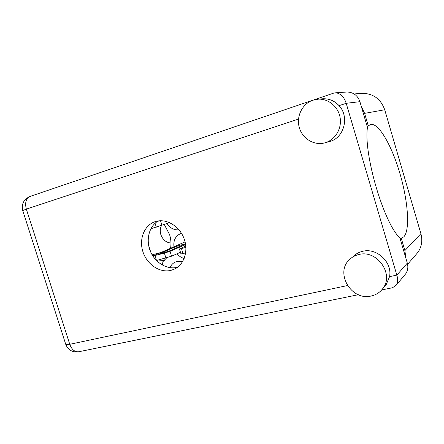 <?xml version="1.0" encoding="UTF-8"?>
<svg xmlns="http://www.w3.org/2000/svg" width="444" height="444" viewBox="0 0 444 444"><rect width="100%" height="100%" fill="white"/><g stroke="black" fill="none" stroke-linecap="round" stroke-linejoin="round"><path stroke-width="0.67" d="M161.494 225.591C160.101 228.338 159.879 231.341 160.833 234.593C162.759 239.777 166.134 242.591 170.957 243.035M170.579 248.185C171.312 243.706 170.979 239.177 169.58 234.582L164.319 224.575M167.094 223.576C170.174 228.188 174.137 230.269 178.965 229.814M177.073 253.768C179.043 256.188 181.407 257.742 184.171 258.441M150.683 251.953L148.668 245.515M182.44 261.866C179.77 261.017 177.256 261.139 174.914 262.238C172.655 263.364 171.034 265.179 170.035 267.677M181.518 233.372L180.225 233.799C175.38 236.225 173.288 240.526 173.954 246.698M162.898 265.351L162.027 262.559L166.683 257.859M158.425 260.018L164.424 260.545M155.417 254.85L152.83 255.96M152.137 254.817L160.584 252.575M405.905 258.314L404.884 250.583L401.237 238.151L403.735 236.902C410.273 230.392 408.091 201.315 399.972 173.682C391.941 146.009 378.771 122.705 370.751 124.459L367.166 126.396M371.04 296.037C375.857 295.016 379.731 292.585 382.673 288.739C394.622 274.359 376.917 249.3 358.713 254.556C355.289 255.367 352.32 256.937 349.822 259.268C334.537 272.277 351.032 301.021 371.04 296.037M384.054 287.174L386.086 284.865L389.555 276.668C392.568 262.265 376.579 247.441 362.548 251.326C359.174 252.131 356.255 253.679 353.79 255.972M325.463 142.657C335.281 139.699 341.947 128.577 340.132 117.738C338.417 106.876 328.543 98.568 318.254 99.167L312.854 100.205C302.281 103.746 296.109 116.4 299.273 127.467C302.292 138.578 313.958 145.771 324.658 142.89L325.463 142.657M324.658 142.89L329.942 141.453C344.128 137.734 349.678 116.761 339.061 105.661C334.593 100.866 329.204 98.562 322.893 98.757L318.254 99.167M155.772 221.462L154.756 221.784C144.017 225.53 138.739 239.566 143.035 252.098C147.18 264.674 160.007 273.182 171.018 270.368L174.814 268.953C184.521 264.152 188.728 250.055 183.805 237.929C178.993 225.752 166.161 218.343 155.772 221.462M177.306 267.31C167.011 269.935 155.017 262.659 150.372 251.232C145.626 239.838 149.04 226.262 158.231 220.929M361.205 106.105L364.607 113.364L368.326 126.035M345.943 92.086L347.041 92.008C353.385 92.241 357.67 95.46 359.906 101.67L346.198 103.302C344.078 96.875 340.57 93.373 335.675 92.79L333.638 93.135L313.137 100.111M339.061 105.661L346.198 103.302L396.842 275.13L407.309 263.103L399.905 237.879C383.999 223.732 363.32 153.679 367.466 127.417L359.906 101.67M407.309 263.103C408.369 267.016 407.836 270.585 405.705 273.804L404.367 275.408M389.555 276.668L396.842 275.13C397.996 279.004 397.802 282.345 396.259 285.165L392.49 287.751L381.685 289.954M364.607 113.364L384.72 109.768C380.83 99.034 373.354 93.545 362.293 93.307L360.589 93.44M384.72 109.768L420.901 233.677C422.744 240.587 421.706 246.864 417.787 252.508L415.512 255.145M401.237 238.151L400.061 238.422M180.464 252.275L171.562 256.199L156.466 260.528M185.631 244.616L170.035 251.282L164.397 253.136L153.108 255.944L185.087 241.891M170.735 250.377C168.143 251.548 160.201 253.851 160.556 253.335L174.753 247.092C177.25 245.982 184.904 243.762 184.593 244.244L170.735 250.377M185.659 252.93L180.98 253.94L179.448 248.995M185.919 247.452L179.437 248.973L185.808 246.009M169.658 222.649L150.866 228.76M159.551 220.785L157.337 221.489M158.497 220.89L158.058 221.029M298.507 119.081L26.34 209.118C24.725 202.658 25.996 198.418 30.159 196.403C23.76 199.234 21.284 203.951 22.727 210.556L65.74 344.328C68.093 350.083 72.455 352.553 78.821 351.742L358.375 294.711M22.727 210.556L26.34 209.118L69.758 344.289L347.463 285.57M65.74 344.328C65.834 344.827 67.172 344.816 69.758 344.289C71.811 349.694 74.831 352.181 78.821 351.742M404.884 250.583L420.901 233.677M165.934 258.064L164.397 253.136M171.562 256.199L170.035 251.282M156.504 260.517L154.978 255.627M161.555 253.269L161.422 252.847M175.169 248.446L174.753 247.092M183.022 253.618L181.474 248.623M156.31 227.206L155.078 223.254M161.982 225.419L160.523 220.735M382.673 288.739L386.086 284.865M312.57 100.305L30.159 196.403M347.041 92.008L335.675 92.79M405.705 273.804L396.259 285.165M354.129 93.956L362.293 93.307M407.603 264.302L417.787 252.508M153.363 256.754L153.113 255.966"/></g></svg>
